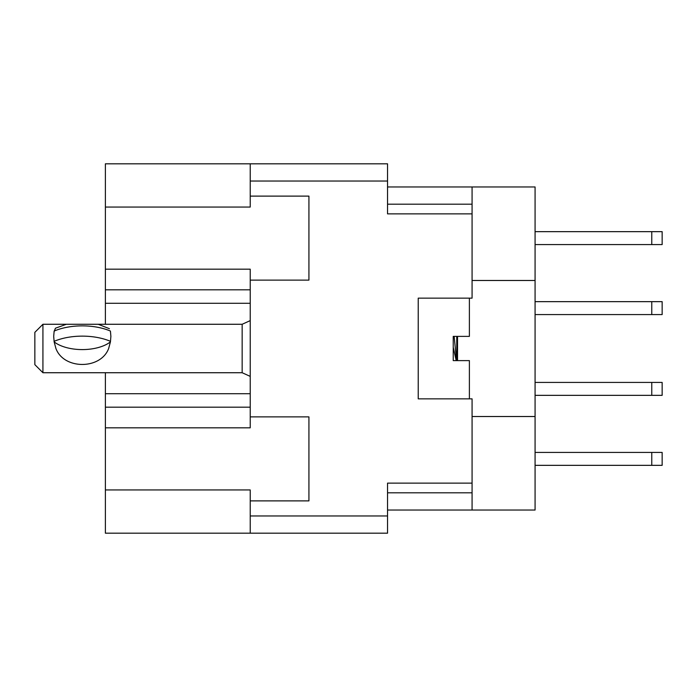 <?xml version="1.0" encoding="UTF-8"?>
<svg xmlns="http://www.w3.org/2000/svg" width="697" height="697" viewBox="0 0 697 697"><rect width="100%" height="100%" fill="white"/><g stroke="black" fill="none" stroke-linecap="round" stroke-linejoin="round"><path stroke-width="1.05" d="M250.232 407.187L105.386 407.187L105.386 489.947L250.232 489.947L250.232 515.963L387.541 515.963L387.541 533.188L250.232 533.188L250.232 515.963M105.386 207.053L250.232 207.053L250.232 196.118L308.928 196.118L308.928 280.116L250.232 280.116L250.232 269.181L105.386 269.181L105.386 163.812L387.541 163.812L387.541 213.883L472.078 213.883L472.078 298.15L418.226 298.15L418.226 398.85L472.078 398.85L472.078 510.038L387.541 510.038M250.232 533.188L105.386 533.188L105.386 489.947M105.386 407.187L105.386 393.727L250.232 393.727M105.386 372.729L105.386 393.727M250.232 303.273L105.386 303.273L105.386 324.271M105.386 303.273L105.386 289.813L250.232 289.813M105.386 269.181L105.386 289.813M472.078 483.117L387.541 483.117L387.541 515.963M250.232 196.118L250.232 163.812M250.232 500.882L308.928 500.882L308.928 416.884L250.232 416.884L250.232 280.116M250.232 416.884L250.232 427.819L105.386 427.819M472.078 510.038L535.078 510.038L535.078 186.962L472.078 186.962L472.078 213.883M535.078 280.482L472.078 280.482M472.078 416.518L535.078 416.518M387.541 186.962L472.078 186.962M535.078 452.423L662.15 452.423L662.15 465.343L535.078 465.343M535.078 301.653L662.15 301.653L662.15 314.574L535.078 314.574M535.078 231.657L662.15 231.657L662.15 244.577L535.078 244.577M535.078 382.426L662.15 382.426L662.15 395.347L535.078 395.347M418.226 398.85L418.226 298.15M469.386 398.85L469.386 360.619L453.233 360.619L453.233 336.381L469.386 336.381L469.386 298.15M464.794 360.619L460.29 360.619M42.926 324.271L34.85 332.347L34.85 364.653L42.926 372.729L42.926 324.271L98.199 324.271L109.412 328.705M55.926 348.5L54.148 341.878L53.695 336.381L54.148 341.878A33.386 16.693 0 0 0 110.431 341.878L108.654 348.5C100.734 369.767 63.793 369.767 55.926 348.5M54.305 330.997L55.438 328.217L66.372 324.271M110.884 336.381L110.431 341.878L110.884 336.381L110.431 331.058A43.345 21.677 180 0 0 54.148 331.058L53.695 336.381M457.537 360.619L457.537 336.381M456.744 360.619L456.744 336.381M453.233 347.298L456.204 360.619M54.148 341.321A43.345 21.677 0 0 1 110.431 341.321M456.552 360.619L454.148 336.381M54.148 331.624L55.438 328.217M387.541 181.037L250.232 181.037M387.541 492.805L472.078 492.805M472.078 204.195L387.541 204.195M651.765 452.423L651.765 465.343M651.765 301.653L651.765 314.574M651.765 231.657L651.765 244.577M651.765 382.426L651.765 395.347M250.232 376.38L242.155 372.729L242.155 324.271L98.199 324.271M242.155 372.729L42.926 372.729M242.155 324.271L250.232 320.62"/></g></svg>
